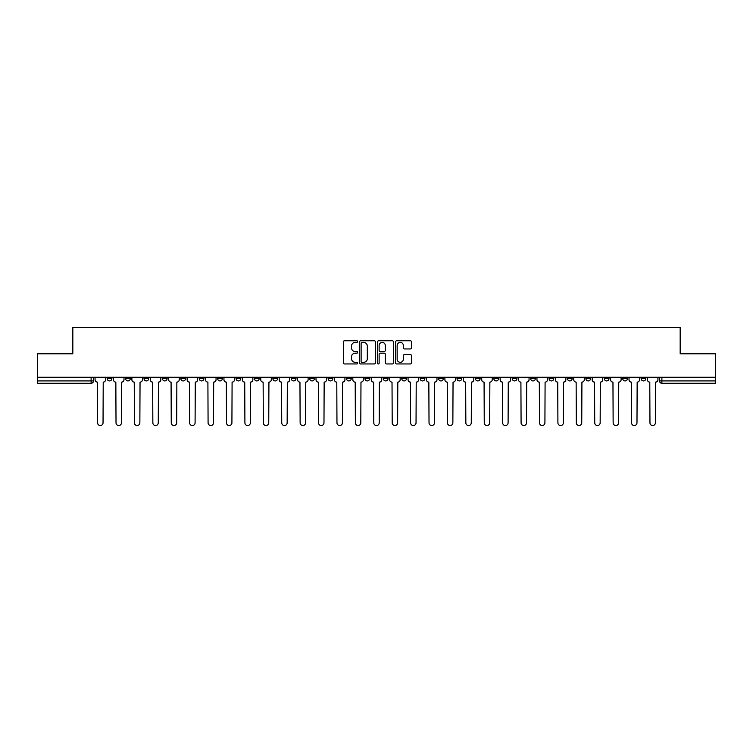 <?xml version="1.0" encoding="UTF-8"?>
<svg xmlns="http://www.w3.org/2000/svg" width="753" height="753" viewBox="0 0 753 753"><rect width="100%" height="100%" fill="white"/><g stroke="black" fill="none" stroke-linecap="round" stroke-linejoin="round"><path stroke-width="1.13" d="M357.619 341.589A0.809 0.809 0 0 0 356.809 340.78L344.498 340.78A1.158 1.158 0 0 0 343.34 341.937L343.34 362.786A1.158 1.158 0 0 0 344.498 363.953L356.809 363.953A0.809 0.809 0 0 0 357.619 363.134A0.809 0.809 0 0 0 356.809 362.325L355.209 362.325A3.709 3.709 0 0 1 351.51 358.616L351.51 356.884A3.709 3.709 0 0 1 355.209 353.176L356.809 353.176A0.809 0.809 0 0 0 357.619 352.366A0.809 0.809 0 0 0 356.809 351.557L355.209 351.557A3.709 3.709 0 0 1 351.51 347.848L351.51 346.107A3.709 3.709 0 0 1 355.209 342.399L356.809 342.399A0.809 0.809 0 0 0 357.619 341.589M604.292 377.272L604.292 378.561L609.008 378.561A2.363 2.363 0 0 1 606.645 380.924A2.363 2.363 0 0 1 604.292 378.561L604.292 377.272M585.881 377.272L585.881 378.561L590.597 378.561A2.363 2.363 0 0 1 588.234 380.924A2.363 2.363 0 0 1 585.881 378.561L585.881 377.272M475.407 377.272L475.407 378.561L480.122 378.561A2.363 2.363 0 0 1 477.769 380.924A2.363 2.363 0 0 1 475.407 378.561L475.407 377.272M456.996 377.272L456.996 378.561L461.711 378.561A2.363 2.363 0 0 1 459.358 380.924A2.363 2.363 0 0 1 456.996 378.561L456.996 377.272M438.585 377.272L438.585 378.561L443.301 378.561A2.363 2.363 0 0 1 440.938 380.924A2.363 2.363 0 0 1 438.585 378.561L438.585 377.272M401.754 377.272L401.754 378.561L406.479 378.561A2.363 2.363 0 0 1 404.116 380.924A2.363 2.363 0 0 1 401.754 378.561L401.754 377.272M364.932 378.561L364.932 377.272L364.932 378.561A2.363 2.363 0 0 0 367.295 380.924A2.363 2.363 0 0 1 364.932 378.561L369.657 378.561A2.363 2.363 0 0 1 367.295 380.924A2.363 2.363 0 0 0 369.657 378.561L369.657 377.272L369.657 378.561M346.521 378.561L346.521 377.272L346.521 378.561A2.363 2.363 0 0 0 348.884 380.924A2.363 2.363 0 0 1 346.521 378.561L351.246 378.561A2.363 2.363 0 0 1 348.884 380.924M328.11 378.561L328.11 377.272L328.11 378.561A2.363 2.363 0 0 0 330.473 380.924A2.363 2.363 0 0 1 328.11 378.561L332.835 378.561A2.363 2.363 0 0 1 330.473 380.924A2.363 2.363 0 0 0 332.835 378.561L332.835 377.272L332.835 378.561M309.699 377.272L309.699 378.561L314.415 378.561A2.363 2.363 0 0 1 312.062 380.924A2.363 2.363 0 0 1 309.699 378.561L309.699 377.272M291.289 377.272L291.289 378.561L296.004 378.561A2.363 2.363 0 0 1 293.642 380.924A2.363 2.363 0 0 1 291.289 378.561L291.289 377.272M272.878 377.272L272.878 378.561L277.593 378.561A2.363 2.363 0 0 1 275.231 380.924A2.363 2.363 0 0 1 272.878 378.561L272.878 377.272M254.458 378.561L254.458 377.272L254.458 378.561A2.363 2.363 0 0 0 256.82 380.924A2.363 2.363 0 0 1 254.458 378.561L259.183 378.561A2.363 2.363 0 0 1 256.82 380.924M217.636 378.561L217.636 377.272L217.636 378.561A2.363 2.363 0 0 0 219.998 380.924A2.363 2.363 0 0 1 217.636 378.561L222.361 378.561A2.363 2.363 0 0 1 219.998 380.924A2.363 2.363 0 0 0 222.361 378.561L222.361 377.272L222.361 378.561M199.225 378.561L199.225 377.272L199.225 378.561A2.363 2.363 0 0 0 201.588 380.924A2.363 2.363 0 0 1 199.225 378.561L203.95 378.561A2.363 2.363 0 0 1 201.588 380.924A2.363 2.363 0 0 0 203.95 378.561L203.95 377.272L203.95 378.561M180.814 378.561L180.814 377.272L180.814 378.561A2.363 2.363 0 0 0 183.177 380.924A2.363 2.363 0 0 1 180.814 378.561L185.539 378.561A2.363 2.363 0 0 1 183.177 380.924A2.363 2.363 0 0 0 185.539 378.561L185.539 377.272L185.539 378.561M162.403 378.561L162.403 377.272L162.403 378.561A2.363 2.363 0 0 0 164.766 380.924A2.363 2.363 0 0 1 162.403 378.561L167.119 378.561A2.363 2.363 0 0 1 164.766 380.924M143.992 378.561L143.992 377.272L143.992 378.561A2.363 2.363 0 0 0 146.355 380.924A2.363 2.363 0 0 1 143.992 378.561L148.708 378.561A2.363 2.363 0 0 1 146.355 380.924A2.363 2.363 0 0 0 148.708 378.561L148.708 377.272L148.708 378.561M125.582 378.561L125.582 377.272L125.582 378.561A2.363 2.363 0 0 0 127.935 380.924A2.363 2.363 0 0 1 125.582 378.561L130.297 378.561A2.363 2.363 0 0 1 127.935 380.924A2.363 2.363 0 0 0 130.297 378.561L130.297 377.272L130.297 378.561M410.357 348.95A1.158 1.158 0 0 0 411.514 347.792L411.514 341.937A1.158 1.158 0 0 0 410.357 340.78L396.69 340.78A1.158 1.158 0 0 0 395.532 341.937L395.532 362.786A1.158 1.158 0 0 0 396.69 363.953L410.357 363.953A1.158 1.158 0 0 0 411.514 362.786L411.514 355.727A1.158 1.158 0 0 0 410.357 354.569L404.502 354.569A1.158 1.158 0 0 0 403.344 355.727L403.344 359.228A3.097 3.097 0 0 1 400.248 362.325A3.097 3.097 0 0 1 397.151 359.228L397.151 345.495A3.097 3.097 0 0 1 400.248 342.399A3.097 3.097 0 0 1 403.344 345.495L403.344 347.792A1.158 1.158 0 0 0 404.502 348.95L410.357 348.95M37.65 377.272L37.65 353.778L72.825 353.778L72.825 327.461L680.175 327.461L680.175 353.778L715.35 353.778L715.35 377.272L37.65 377.272L37.65 380.924L93.476 380.924L93.476 377.272M375.483 341.937A1.158 1.158 0 0 0 374.326 340.78L360.659 340.78A1.158 1.158 0 0 0 359.501 341.937L359.501 362.786A1.158 1.158 0 0 0 360.659 363.953L374.326 363.953A1.158 1.158 0 0 0 375.483 362.786L375.483 341.937M378.674 340.78L392.341 340.78A1.158 1.158 0 0 1 393.499 341.937L393.499 362.786A1.158 1.158 0 0 1 392.341 363.953L386.496 363.953A1.158 1.158 0 0 1 385.329 362.786L385.329 354.334A1.158 1.158 0 0 0 384.171 353.176L380.293 353.176A1.158 1.158 0 0 0 379.136 354.334L379.136 363.134A0.809 0.809 0 0 1 378.326 363.953A0.809 0.809 0 0 1 377.517 363.134L377.517 341.937A1.158 1.158 0 0 1 378.674 340.78M659.524 377.272L659.524 380.924L715.35 380.924L715.35 383.286L661.887 383.286A2.363 2.363 0 0 1 659.524 380.924M715.35 377.272L715.35 380.924M93.476 380.924A2.363 2.363 0 0 1 91.113 383.286L37.65 383.286L37.65 380.924M645.829 377.272L645.829 378.561A2.363 2.363 0 0 1 643.476 380.924A2.363 2.363 0 0 1 641.114 378.561L645.829 378.561M641.114 377.272L641.114 378.561M627.418 377.272L627.418 378.561A2.363 2.363 0 0 1 625.065 380.924A2.363 2.363 0 0 1 622.703 378.561L627.418 378.561M622.703 377.272L622.703 378.561M609.008 377.272L609.008 378.561M590.597 377.272L590.597 378.561L590.597 377.272M572.186 377.272L572.186 378.561A2.363 2.363 0 0 1 569.823 380.924A2.363 2.363 0 0 1 567.461 378.561L572.186 378.561M567.461 377.272L567.461 378.561M553.775 377.272L553.775 378.561A2.363 2.363 0 0 1 551.412 380.924A2.363 2.363 0 0 1 549.05 378.561L553.775 378.561M549.05 377.272L549.05 378.561M535.364 377.272L535.364 378.561A2.363 2.363 0 0 1 533.002 380.924A2.363 2.363 0 0 1 530.639 378.561L535.364 378.561M530.639 377.272L530.639 378.561M516.953 377.272L516.953 378.561A2.363 2.363 0 0 1 514.591 380.924A2.363 2.363 0 0 1 512.228 378.561L516.953 378.561M512.228 377.272L512.228 378.561M498.542 377.272L498.542 378.561A2.363 2.363 0 0 1 496.18 380.924A2.363 2.363 0 0 1 493.817 378.561L498.542 378.561M493.817 377.272L493.817 378.561M480.122 377.272L480.122 378.561A2.363 2.363 0 0 1 477.769 380.924M461.711 377.272L461.711 378.561M443.301 378.561L443.301 377.272L443.301 378.561A2.363 2.363 0 0 1 440.938 380.924M424.89 377.272L424.89 378.561A2.363 2.363 0 0 1 422.527 380.924A2.363 2.363 0 0 1 420.165 378.561A2.363 2.363 0 0 0 422.527 380.924A2.363 2.363 0 0 0 424.89 378.561L420.165 378.561L420.165 377.272M406.479 378.561L406.479 377.272L406.479 378.561A2.363 2.363 0 0 1 404.116 380.924M388.068 377.272L388.068 378.561A2.363 2.363 0 0 1 385.705 380.924A2.363 2.363 0 0 1 383.343 378.561A2.363 2.363 0 0 0 385.705 380.924M383.343 377.272L383.343 378.561L388.068 378.561M351.246 377.272L351.246 378.561L351.246 377.272M314.415 378.561L314.415 377.272L314.415 378.561A2.363 2.363 0 0 1 312.062 380.924M296.004 378.561L296.004 377.272L296.004 378.561A2.363 2.363 0 0 1 293.642 380.924M277.593 378.561L277.593 377.272L277.593 378.561A2.363 2.363 0 0 1 275.231 380.924M259.183 377.272L259.183 378.561L259.183 377.272M240.772 378.561L240.772 377.272L240.772 378.561A2.363 2.363 0 0 1 238.409 380.924A2.363 2.363 0 0 1 236.047 378.561L240.772 378.561A2.363 2.363 0 0 1 238.409 380.924M236.047 377.272L236.047 378.561M167.119 377.272L167.119 378.561L167.119 377.272M111.886 377.272L111.886 378.561A2.363 2.363 0 0 1 109.524 380.924A2.363 2.363 0 0 1 107.171 378.561A2.363 2.363 0 0 0 109.524 380.924A2.363 2.363 0 0 0 111.886 378.561L111.886 377.272M107.171 377.272L107.171 378.561L111.886 378.561M361.929 342.399A0.809 0.809 0 0 0 361.12 343.208L361.12 361.515A0.809 0.809 0 0 0 361.929 362.325L363.614 362.325A3.709 3.709 0 0 0 367.323 358.616L367.323 346.107A3.709 3.709 0 0 0 363.614 342.399L361.929 342.399M385.329 345.561A3.097 3.097 0 0 0 382.232 342.455A3.097 3.097 0 0 0 379.136 345.561L379.136 350.39A1.158 1.158 0 0 0 380.293 351.557L384.171 351.557A1.158 1.158 0 0 0 385.329 350.39L385.329 345.561M95.066 379.747L95.066 377.272L95.066 379.747A2.363 2.363 0 0 0 97.429 382.11L97.608 422.828A2.711 2.711 0 0 0 100.318 425.539A2.711 2.711 0 0 0 103.039 422.828L103.217 382.11A2.363 2.363 0 0 0 105.571 379.747L105.571 377.272L105.571 379.747M97.429 382.11L97.608 422.828M103.039 422.828L103.217 382.11M113.477 379.747L113.477 377.272L113.477 379.747A2.363 2.363 0 0 0 115.84 382.11L116.018 422.828A2.711 2.711 0 0 0 118.729 425.539A2.711 2.711 0 0 0 121.449 422.828L121.628 382.11A2.363 2.363 0 0 0 123.981 379.747L123.981 377.272L123.981 379.747M131.897 379.747L131.897 377.272L131.897 379.747A2.363 2.363 0 0 0 134.25 382.11L134.429 422.828A2.711 2.711 0 0 0 137.15 425.539A2.711 2.711 0 0 0 139.86 422.828L140.039 382.11A2.363 2.363 0 0 0 142.402 379.747L142.402 377.272L142.402 379.747M115.84 382.11L116.018 422.828M121.449 422.828L121.628 382.11M134.25 382.11L134.429 422.828M139.86 422.828L140.039 382.11M150.308 379.747L150.308 377.272L150.308 379.747A2.363 2.363 0 0 0 152.661 382.11L152.84 422.828A2.711 2.711 0 0 0 155.56 425.539A2.711 2.711 0 0 0 158.271 422.828L158.45 382.11A2.363 2.363 0 0 0 160.813 379.747L160.813 377.272L160.813 379.747M168.719 379.747L168.719 377.272L168.719 379.747A2.363 2.363 0 0 0 171.082 382.11L171.251 422.828A2.711 2.711 0 0 0 173.971 425.539A2.711 2.711 0 0 0 176.682 422.828L176.861 382.11A2.363 2.363 0 0 0 179.223 379.747L179.223 377.272L179.223 379.747M187.13 379.747L187.13 377.272L187.13 379.747A2.363 2.363 0 0 0 189.492 382.11L189.662 422.828A2.711 2.711 0 0 0 192.382 425.539A2.711 2.711 0 0 0 195.093 422.828L195.272 382.11A2.363 2.363 0 0 0 197.634 379.747L197.634 377.272L197.634 379.747M152.661 382.11L152.84 422.828M158.271 422.828L158.45 382.11M171.082 382.11L171.251 422.828M176.682 422.828L176.861 382.11M189.492 382.11L189.662 422.828M195.093 422.828L195.272 382.11M205.541 379.747L205.541 377.272L205.541 379.747A2.363 2.363 0 0 0 207.903 382.11L208.082 422.828A2.711 2.711 0 0 0 210.793 425.539A2.711 2.711 0 0 0 213.504 422.828L213.683 382.11A2.363 2.363 0 0 0 216.045 379.747L216.045 377.272L216.045 379.747M207.903 382.11L208.082 422.828M213.504 422.828L213.683 382.11M223.952 379.747L223.952 377.272L223.952 379.747A2.363 2.363 0 0 0 226.314 382.11L226.493 422.828A2.711 2.711 0 0 0 229.204 425.539A2.711 2.711 0 0 0 231.915 422.828L232.093 382.11A2.363 2.363 0 0 0 234.456 379.747L234.456 377.272L234.456 379.747M226.314 382.11L226.493 422.828M231.915 422.828L232.093 382.11M242.362 379.747L242.362 377.272L242.362 379.747A2.363 2.363 0 0 0 244.725 382.11L244.904 422.828A2.711 2.711 0 0 0 247.615 425.539A2.711 2.711 0 0 0 250.335 422.828L250.504 382.11A2.363 2.363 0 0 0 252.867 379.747L252.867 377.272L252.867 379.747M244.725 382.11L244.904 422.828M250.335 422.828L250.504 382.11M260.773 379.747L260.773 377.272L260.773 379.747A2.363 2.363 0 0 0 263.136 382.11L263.315 422.828A2.711 2.711 0 0 0 266.025 425.539A2.711 2.711 0 0 0 268.746 422.828L268.925 382.11A2.363 2.363 0 0 0 271.278 379.747L271.278 377.272L271.278 379.747M263.136 382.11L263.315 422.828M268.746 422.828L268.925 382.11M279.184 379.747L279.184 377.272L279.184 379.747A2.363 2.363 0 0 0 281.547 382.11L281.726 422.828A2.711 2.711 0 0 0 284.436 425.539A2.711 2.711 0 0 0 287.157 422.828L287.335 382.11A2.363 2.363 0 0 0 289.689 379.747L289.689 377.272L289.689 379.747M297.604 379.747L297.604 377.272L297.604 379.747A2.363 2.363 0 0 0 299.958 382.11L300.136 422.828A2.711 2.711 0 0 0 302.857 425.539A2.711 2.711 0 0 0 305.567 422.828L305.746 382.11A2.363 2.363 0 0 0 308.109 379.747L308.109 377.272L308.109 379.747M316.015 379.747L316.015 377.272L316.015 379.747A2.363 2.363 0 0 0 318.368 382.11L318.547 422.828A2.711 2.711 0 0 0 321.267 425.539A2.711 2.711 0 0 0 323.978 422.828L324.157 382.11A2.363 2.363 0 0 0 326.52 379.747L326.52 377.272L326.52 379.747M334.426 379.747L334.426 377.272L334.426 379.747A2.363 2.363 0 0 0 336.789 382.11L336.958 422.828A2.711 2.711 0 0 0 339.678 425.539A2.711 2.711 0 0 0 342.389 422.828L342.568 382.11A2.363 2.363 0 0 0 344.93 379.747L344.93 377.272L344.93 379.747M352.837 379.747L352.837 377.272L352.837 379.747A2.363 2.363 0 0 0 355.2 382.11L355.369 422.828A2.711 2.711 0 0 0 358.089 425.539A2.711 2.711 0 0 0 360.8 422.828L360.979 382.11A2.363 2.363 0 0 0 363.341 379.747L363.341 377.272L363.341 379.747M371.248 379.747L371.248 377.272L371.248 379.747A2.363 2.363 0 0 0 373.61 382.11L373.789 422.828A2.711 2.711 0 0 0 376.5 425.539A2.711 2.711 0 0 0 379.211 422.828L379.39 382.11A2.363 2.363 0 0 0 381.752 379.747L381.752 377.272L381.752 379.747M281.547 382.11L281.726 422.828M287.157 422.828L287.335 382.11M299.958 382.11L300.136 422.828M305.567 422.828L305.746 382.11M318.368 382.11L318.547 422.828M323.978 422.828L324.157 382.11M336.789 382.11L336.958 422.828M342.389 422.828L342.568 382.11M355.2 382.11L355.369 422.828M360.8 422.828L360.979 382.11M373.61 382.11L373.789 422.828M379.211 422.828L379.39 382.11M389.659 379.747L389.659 377.272L389.659 379.747A2.363 2.363 0 0 0 392.021 382.11L392.2 422.828A2.711 2.711 0 0 0 394.911 425.539A2.711 2.711 0 0 0 397.631 422.828L397.8 382.11A2.363 2.363 0 0 0 400.163 379.747L400.163 377.272L400.163 379.747M392.021 382.11L392.2 422.828M397.631 422.828L397.8 382.11M408.07 379.747L408.07 377.272L408.07 379.747A2.363 2.363 0 0 0 410.432 382.11L410.611 422.828A2.711 2.711 0 0 0 413.322 425.539A2.711 2.711 0 0 0 416.042 422.828L416.211 382.11A2.363 2.363 0 0 0 418.574 379.747L418.574 377.272L418.574 379.747M410.432 382.11L410.611 422.828M416.042 422.828L416.211 382.11M426.48 379.747L426.48 377.272L426.48 379.747A2.363 2.363 0 0 0 428.843 382.11L429.022 422.828A2.711 2.711 0 0 0 431.733 425.539A2.711 2.711 0 0 0 434.453 422.828L434.632 382.11A2.363 2.363 0 0 0 436.985 379.747L436.985 377.272L436.985 379.747M428.843 382.11L429.022 422.828M434.453 422.828L434.632 382.11M444.891 379.747L444.891 377.272L444.891 379.747A2.363 2.363 0 0 0 447.254 382.11L447.433 422.828A2.711 2.711 0 0 0 450.143 425.539A2.711 2.711 0 0 0 452.864 422.828L453.042 382.11A2.363 2.363 0 0 0 455.396 379.747L455.396 377.272L455.396 379.747M447.254 382.11L447.433 422.828M452.864 422.828L453.042 382.11M463.311 379.747L463.311 377.272L463.311 379.747A2.363 2.363 0 0 0 465.665 382.11L465.843 422.828A2.711 2.711 0 0 0 468.564 425.539A2.711 2.711 0 0 0 471.274 422.828L471.453 382.11A2.363 2.363 0 0 0 473.816 379.747L473.816 377.272L473.816 379.747M465.665 382.11L465.843 422.828M471.274 422.828L471.453 382.11M481.722 379.747L481.722 377.272L481.722 379.747A2.363 2.363 0 0 0 484.075 382.11L484.254 422.828A2.711 2.711 0 0 0 486.975 425.539A2.711 2.711 0 0 0 489.685 422.828L489.864 382.11A2.363 2.363 0 0 0 492.227 379.747L492.227 377.272L492.227 379.747M484.075 382.11L484.254 422.828M489.685 422.828L489.864 382.11M500.133 379.747L500.133 377.272L500.133 379.747A2.363 2.363 0 0 0 502.496 382.11L502.665 422.828A2.711 2.711 0 0 0 505.385 425.539A2.711 2.711 0 0 0 508.096 422.828L508.275 382.11A2.363 2.363 0 0 0 510.638 379.747L510.638 377.272L510.638 379.747M502.496 382.11L502.665 422.828M508.096 422.828L508.275 382.11M518.544 379.747L518.544 377.272L518.544 379.747A2.363 2.363 0 0 0 520.907 382.11L521.085 422.828A2.711 2.711 0 0 0 523.796 425.539A2.711 2.711 0 0 0 526.507 422.828L526.686 382.11A2.363 2.363 0 0 0 529.048 379.747L529.048 377.272L529.048 379.747M520.907 382.11L521.085 422.828M526.507 422.828L526.686 382.11M536.955 379.747L536.955 377.272L536.955 379.747A2.363 2.363 0 0 0 539.317 382.11L539.496 422.828A2.711 2.711 0 0 0 542.207 425.539A2.711 2.711 0 0 0 544.918 422.828L545.097 382.11A2.363 2.363 0 0 0 547.459 379.747L547.459 377.272L547.459 379.747M539.317 382.11L539.496 422.828M544.918 422.828L545.097 382.11M555.366 379.747L555.366 377.272L555.366 379.747A2.363 2.363 0 0 0 557.728 382.11L557.907 422.828A2.711 2.711 0 0 0 560.618 425.539A2.711 2.711 0 0 0 563.338 422.828L563.508 382.11A2.363 2.363 0 0 0 565.87 379.747L565.87 377.272L565.87 379.747M557.728 382.11L557.907 422.828M563.338 422.828L563.508 382.11M573.777 379.747L573.777 377.272L573.777 379.747A2.363 2.363 0 0 0 576.139 382.11L576.318 422.828A2.711 2.711 0 0 0 579.029 425.539A2.711 2.711 0 0 0 581.749 422.828L581.918 382.11A2.363 2.363 0 0 0 584.281 379.747L584.281 377.272L584.281 379.747M576.139 382.11L576.318 422.828M581.749 422.828L581.918 382.11M592.187 379.747L592.187 377.272L592.187 379.747A2.363 2.363 0 0 0 594.55 382.11L594.729 422.828A2.711 2.711 0 0 0 597.44 425.539A2.711 2.711 0 0 0 600.16 422.828L600.339 382.11A2.363 2.363 0 0 0 602.692 379.747L602.692 377.272L602.692 379.747M594.55 382.11L594.729 422.828M600.16 422.828L600.339 382.11M610.598 379.747L610.598 377.272L610.598 379.747A2.363 2.363 0 0 0 612.961 382.11L613.14 422.828A2.711 2.711 0 0 0 615.85 425.539A2.711 2.711 0 0 0 618.571 422.828L618.75 382.11A2.363 2.363 0 0 0 621.103 379.747L621.103 377.272L621.103 379.747M612.961 382.11L613.14 422.828M618.571 422.828L618.75 382.11M629.019 379.747L629.019 377.272L629.019 379.747A2.363 2.363 0 0 0 631.372 382.11L631.551 422.828A2.711 2.711 0 0 0 634.271 425.539A2.711 2.711 0 0 0 636.982 422.828L637.16 382.11A2.363 2.363 0 0 0 639.523 379.747L639.523 377.272L639.523 379.747M631.372 382.11L631.551 422.828M636.982 422.828L637.16 382.11M647.429 379.747L647.429 377.272L647.429 379.747A2.363 2.363 0 0 0 649.783 382.11L649.961 422.828A2.711 2.711 0 0 0 652.682 425.539A2.711 2.711 0 0 0 655.392 422.828L655.571 382.11A2.363 2.363 0 0 0 657.934 379.747L657.934 377.272L657.934 379.747M649.783 382.11L649.961 422.828M655.392 422.828L655.571 382.11M91.113 377.272L91.113 383.286M661.887 377.272L661.887 383.286"/></g></svg>
